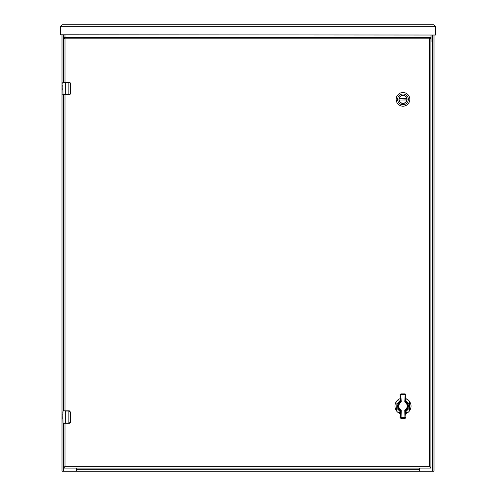 <?xml version="1.0" encoding="UTF-8"?>
<svg xmlns="http://www.w3.org/2000/svg" width="496" height="496" viewBox="0 0 496 496"><rect width="100%" height="100%" fill="white"/><g stroke="black" fill="none" stroke-linecap="round" stroke-linejoin="round"><path stroke-width="0.74" d="M431.185 471.2L64.815 471.2M419.43 468.1L419.43 470.208A0.992 0.992 0 0 0 420.422 471.2L434 471.2L434 35.03L435.463 35.03L435.463 26.251L434.012 24.8L61.988 24.8L60.537 26.251L61.988 24.8M434.012 24.8L435.463 26.251L435.215 35.03L60.537 34.782L62 35.03L62 471.2L75.578 471.2A0.992 0.992 0 0 0 76.57 470.208L76.57 468.1M419.61 470.778L419.405 469.749L76.595 469.749L76.39 470.778M76.57 469.749L76.595 468.1M419.405 468.1L419.43 469.749M430.9 41.98A0.775 0.775 0 0 0 431.024 41.559L431.024 35.03M64.976 35.03L64.976 37.355M399.063 99.361A3.931 3.931 0 0 1 402.994 95.43A3.931 3.931 0 0 1 406.925 99.361A3.931 3.931 0 0 1 402.994 103.292A3.931 3.931 0 0 1 399.063 99.361M407.067 99.361A4.073 4.073 0 0 1 400.954 102.889A4.073 4.073 0 0 1 400.954 95.833A4.073 4.073 0 0 1 407.067 99.361M397.625 99.361A5.369 5.369 0 0 1 405.678 94.711A5.369 5.369 0 0 1 405.678 104.011A5.369 5.369 0 0 1 397.625 99.361M402.994 106.194A6.832 6.832 0 0 0 409.826 99.361A6.832 6.832 0 0 0 402.994 92.529A6.832 6.832 0 0 0 396.155 99.361A6.832 6.832 0 0 0 402.994 106.194M406.869 98.871L399.15 98.679A3.906 3.906 0 0 1 406.838 98.679L406.869 98.871A3.906 3.906 0 0 1 406.869 99.851L406.838 100.043A3.906 3.906 0 0 1 399.15 100.043L406.869 99.851M399.119 98.871A3.906 3.906 0 0 0 399.119 99.851M405.728 398.493L408.028 399.776L407.824 400.067M409.126 408.326L405.226 412.226L408.028 412.424A8.079 8.079 0 0 0 409.324 411.128L409.324 401.072C411.618 404.426 411.618 407.78 409.324 411.128L409.033 410.924M407.793 412.133L408.028 412.424L405.678 413.726M400.328 413.726L397.972 412.424L398.176 412.133M396.967 401.276L396.676 411.128C394.382 407.774 394.382 404.42 396.676 401.072A8.079 8.079 0 0 1 397.972 399.776L400.272 398.493M396.874 403.874L400.774 399.974L398.207 400.067M409.033 401.307L409.324 401.072A8.079 8.079 0 0 0 408.028 399.776L405.226 399.974L409.126 403.874M396.967 410.893L396.676 411.128A8.079 8.079 0 0 0 397.972 412.424L400.774 412.226L396.874 408.326M405.902 410.62A5.369 5.369 0 0 0 405.895 401.58M400.098 401.58A5.369 5.369 0 0 0 400.098 410.62M401.227 410.911L400.061 410.297M399.832 410.13L397.873 406.069L399.832 402.07M404.773 401.289L405.939 401.903M406.168 402.07L408.127 406.131L406.168 410.13M405.945 410.297L404.779 410.905M405.778 411.302L405.517 411.525L404.767 410.211C408.165 407.439 408.165 404.693 404.767 401.989L405.505 400.706L406.199 402.157L404.767 401.989L405.195 393.892L405.926 394.63L405.778 400.892L406.199 402.157C408.692 404.786 408.692 407.414 406.205 410.037L405.778 411.302L405.933 417.57L405.517 411.525L406.23 410.018M399.584 409.857L399.801 410.043C397.315 407.427 397.315 404.798 399.795 402.163L400.222 400.898L400.067 394.63L400.799 393.898L401.233 401.989L399.795 402.163L400.489 400.706L401.233 401.989C397.873 404.798 397.873 407.545 401.233 410.211L401.047 418.308L400.074 417.57L400.222 411.302L399.584 409.857L400.222 411.302M405.691 417.57L404.959 418.302L404.928 417.644L404.767 410.211L406.205 410.037L405.511 411.494M406.199 402.157L405.778 400.892M400.222 400.898L399.77 402.182M397.922 406.119L399.013 409.243L399.801 410.043L401.233 410.211L400.483 411.525L400.315 417.57M399.801 410.043L400.495 411.494M405.505 400.706L405.926 394.63M400.067 394.63L400.489 400.706M400.074 417.57L400.805 418.308L405.201 418.302L405.933 417.57M400.346 417.241L401.078 417.644L404.928 417.644L405.654 417.241M404.953 393.892L401.041 393.898L404.953 393.892L405.685 394.63M63.364 94.624L68.876 94.624L68.876 82.41L65.286 82.41L65.286 94.438L69.316 94.624L63.023 94.624M62.93 89.857L62.992 94.624M62.918 84.921L62.93 85.312M62.93 88.623L62.806 85.312M62.806 89.857L62.806 89.447M69.347 94.445L70.463 93.384L70.463 83.464L68.876 82.224L62.992 82.224L62.806 84.14M62.843 87.78L62.806 89.795M62.806 82.41L69.316 82.224L70.469 83.018L70.556 93.384L69.316 94.624A1.24 1.24 0 0 0 69.558 94.606A1.24 1.24 0 0 1 69.316 94.624L70.463 93.384M69.688 94.569A1.24 1.24 0 0 0 70.153 94.302A1.24 1.24 0 0 1 69.688 94.569M63.364 423.224L68.876 423.224L68.876 411.01L65.286 411.01L65.286 423.038L69.347 423.038L70.463 421.984L70.463 412.064L68.876 410.824L62.992 410.824L62.93 413.912M62.93 418.457L63.023 423.224M62.93 417.223L62.806 413.912M62.806 418.457L62.806 418.047M69.347 423.038L69.316 423.224A1.24 1.24 0 0 0 69.558 423.206A1.24 1.24 0 0 1 69.316 423.224L70.556 421.984L70.469 422.437L68.876 423.224M62.806 423.038L65.286 423.038L62.992 423.224M62.843 416.38L62.806 418.395M62.918 413.521L62.806 412.74M68.876 410.824L70.556 412.064L70.463 421.984M69.688 423.169A1.24 1.24 0 0 0 70.153 422.902A1.24 1.24 0 0 1 69.688 423.169M435.463 26.251L60.537 26.251L60.537 34.782M63.55 423.224L63.55 467.17L65.001 466.649L63.55 468.1L430.9 468.1L429.449 466.649L430.9 467.17L430.9 38.285L429.449 38.806L430.9 37.355L63.55 37.355L65.001 38.806L63.55 38.285L63.55 82.224M63.55 94.624L63.55 410.824M430.9 468.1L430.9 467.17L429.449 466.649L429.449 38.806L430.9 38.285L430.9 37.355M65.001 423.224L65.001 466.649L63.55 467.17L63.55 468.1M63.55 37.355L63.55 38.285L65.001 38.806L65.001 82.224M432.549 35.03L432.549 471.2M63.451 471.2L63.451 423.224M63.451 410.824L63.451 94.624M63.451 82.224L63.451 35.03M399.15 98.679L406.838 98.679M406.838 100.043L399.15 100.043M408.028 399.776A8.079 8.079 0 0 1 409.324 401.072M409.324 411.128A8.079 8.079 0 0 1 408.028 412.424M397.972 412.424A8.079 8.079 0 0 1 396.676 411.128M396.676 401.072A8.079 8.079 0 0 1 397.972 399.776M405.654 394.959L404.922 394.556L401.072 394.556L400.346 394.959M400.309 394.63L401.041 393.898M65.286 94.624L62.806 94.438M70.463 83.471L69.316 82.231M65.286 410.824L62.806 411.01M70.463 412.064L69.316 410.831M65.001 466.649L429.449 466.649M429.449 38.806L65.001 38.806M65.001 94.624L65.001 410.824M405.071 410.738C408.642 409.082 409.504 403.639 405.065 401.462M400.929 401.462C399.026 402.411 398.021 403.949 397.922 406.088M404.959 418.302L401.047 418.308"/></g></svg>
